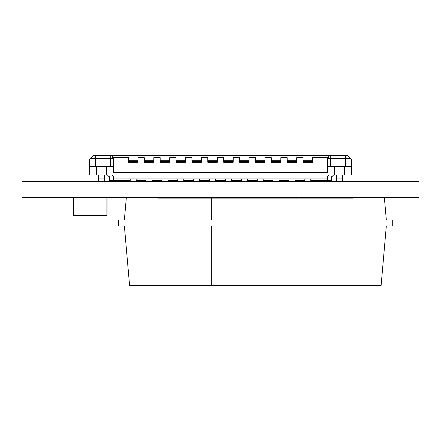 <?xml version="1.0" encoding="UTF-8"?>
<svg xmlns="http://www.w3.org/2000/svg" width="441" height="441" viewBox="0 0 441 441"><rect width="100%" height="100%" fill="white"/><g stroke="black" fill="none" stroke-linecap="round" stroke-linejoin="round"><path stroke-width="0.66" d="M22.05 181.334L22.05 197.667L418.95 197.667L418.95 181.334L22.05 181.334M124.373 225.93L129.582 285.465L211.691 285.465L211.691 225.93M339.89 198.147L339.89 197.667M188.671 198.147L188.671 197.667M322.029 197.667L322.029 198.147M170.81 197.667L170.81 198.147M289.483 198.147L289.483 197.667M271.623 197.667L271.623 198.147M239.077 198.147L239.077 197.667M221.217 197.667L221.217 198.147M392.281 225.93L392.281 219.976L118.42 219.976L118.42 225.93L392.281 225.93M299.009 219.976L299.009 198.147L299.009 219.976M211.691 219.976L211.691 198.147L352.662 198.147L352.706 197.667M386.327 225.93L381.118 285.465L299.009 285.465L299.009 225.93L299.009 285.465L211.691 285.465M386.327 219.976L384.376 197.667M157.994 197.667L158.032 198.147L211.691 198.147M124.373 219.976L126.324 197.667M113.337 178.952L113.337 180.54L109.368 180.54L109.368 176.968L113.337 176.968L113.337 178.952L327.663 178.952L327.663 180.54L331.632 180.54L331.632 176.968L333.617 174.983L329.648 174.983L333.617 174.983M136.159 180.54L146.081 180.54M152.035 180.54L161.957 180.54M167.911 180.54L177.833 180.54M183.787 180.54L193.709 180.54M199.663 180.54L209.585 180.54M215.539 180.54L225.461 180.54M231.415 180.54L241.337 180.54M247.291 180.54L257.213 180.54M263.167 180.54L273.089 180.54M279.043 180.54L288.965 180.54M294.919 180.54L304.841 180.54M310.795 180.54L327.663 180.54M89.523 174.983L89.523 159.504L89.523 174.983L89.738 166.648L113.337 166.648L113.337 172.602L327.663 172.602L327.663 158.313L328.578 157.663L328.727 155.745L318.733 155.535L347.508 155.535L351.477 159.504L351.477 174.983L329.648 174.983A1.985 1.985 -0 0 0 327.663 176.968L327.674 176.758M334.609 166.648L334.609 174.983M344.531 174.983L344.531 166.648M351.262 174.983L351.262 166.648L327.663 166.648M349.493 157.52L347.508 155.535L351.477 159.504L350.683 158.71L330.441 158.71L330.441 166.648M113.337 180.54L130.205 180.54M327.663 178.952L327.663 176.968L331.632 176.968L331.72 176.383M113.337 166.648L113.337 158.313L112.422 157.663L128.419 157.663L128.419 162.282L137.945 162.282L137.945 157.663L144.295 157.663L144.295 162.282L153.821 162.282L153.821 161.489L144.295 161.489M153.821 161.489L153.821 157.663L160.171 157.663L160.171 162.282L169.697 162.282L169.697 157.663L176.047 157.663L176.047 162.282L185.573 162.282L185.573 157.663L191.923 157.663L191.923 162.282L201.449 162.282L201.449 157.663L207.799 157.663L207.799 162.282L217.325 162.282L217.325 157.663L223.675 157.663L223.675 162.282L233.201 162.282L233.201 157.663L239.551 157.663L239.551 162.282L249.077 162.282L249.077 157.663L255.427 157.663L255.427 162.282L264.953 162.282L264.953 157.663L271.303 157.663L271.303 162.282L280.829 162.282L280.829 157.663L287.179 157.663L287.179 162.282L296.705 162.282L296.705 157.663L303.055 157.663L303.055 162.282L312.581 162.282L312.581 157.663L328.578 157.663M345.92 157.52L346.714 158.313M336.593 174.983L336.593 181.334M342.547 181.334L342.547 178.952L336.593 178.952L342.547 178.952L342.547 174.983M106.391 166.648L106.391 174.983L111.353 174.983L107.384 174.983L109.368 176.968L109.28 176.383M113.326 176.758L113.337 176.968A1.985 1.985 180 0 0 111.353 174.983L107.384 174.983M328.854 155.535L347.508 155.535L328.854 155.535M89.523 159.504L93.492 155.535L122.267 155.535L93.492 155.535L90.317 158.71L110.559 158.71L110.559 166.648M112.422 157.663L112.273 155.745L122.267 155.535L318.733 155.535L93.492 155.535L112.146 155.535L93.492 155.535L91.508 157.52M330.441 158.71L330.044 158.313L327.663 158.313M330.044 158.313L331.197 155.535M351.477 174.983L351.477 161.092M348.192 158.313L348.66 158.71M89.738 174.983L96.469 174.983L96.469 166.648M96.469 174.983L106.391 174.983M95.08 157.52L94.286 158.313M104.407 174.983L104.407 178.952L98.453 178.952L98.453 181.334M98.453 174.983L98.453 178.952L104.407 178.952L104.407 181.334M110.559 158.71L110.956 158.313L113.337 158.313M110.956 158.313L109.803 155.535M92.808 158.313L92.34 158.71M310.795 181.334L310.795 178.952L304.841 178.952L304.841 181.334M312.581 161.489L303.055 161.489M294.919 181.334L294.919 178.952L288.965 178.952L288.965 181.334M296.705 161.489L287.179 161.489M279.043 181.334L279.043 178.952L273.089 178.952L273.089 181.334M280.829 161.489L271.303 161.489M263.167 181.334L263.167 178.952L257.213 178.952L257.213 181.334M264.953 161.489L255.427 161.489M247.291 181.334L247.291 178.952L241.337 178.952L241.337 181.334M249.077 161.489L239.551 161.489M231.415 181.334L231.415 178.952L225.461 178.952L225.461 181.334M233.201 161.489L223.675 161.489M215.539 181.334L215.539 178.952L209.585 178.952L209.585 181.334M217.325 161.489L207.799 161.489M199.663 181.334L199.663 178.952L193.709 178.952L193.709 181.334M201.449 161.489L191.923 161.489M183.787 181.334L183.787 178.952L177.833 178.952L177.833 181.334M185.573 161.489L176.047 161.489M167.911 181.334L167.911 178.952L161.957 178.952L161.957 181.334M169.697 161.489L160.171 161.489M152.035 181.334L152.035 178.952L146.081 178.952L146.081 181.334M136.159 181.334L136.159 178.952L130.205 178.952L130.205 181.334M137.945 161.489L128.419 161.489M341.786 198.147L341.786 197.667M107.097 198.461L107.097 214.734L107.097 198.461M107.097 215.329L106.898 197.667L106.898 215.528L73.559 215.528L73.559 197.667L73.36 215.329L73.559 197.866L106.898 197.866L107.097 215.329L106.898 197.667L106.898 215.528L73.559 215.329L106.336 215.528M192.926 198.147L192.926 197.667L192.926 198.147M321.147 198.147L321.147 197.667L321.147 198.147M299.318 198.147L299.318 197.667M258.332 198.147L258.332 197.827L271.623 197.827L258.332 197.827A1.191 1.191 -90 0 0 257.522 198.147M215.318 198.147L215.318 197.827L221.217 197.827L215.318 197.827A1.191 1.191 -90 0 0 214.508 198.147M345.524 166.648L345.524 155.535M137.945 160.298L128.419 160.298M153.821 160.298L144.295 160.298M169.697 160.298L160.171 160.298M185.573 160.298L176.047 160.298M201.449 160.298L191.923 160.298M217.325 160.298L207.799 160.298M233.201 160.298L223.675 160.298M249.077 160.298L239.551 160.298M264.953 160.298L255.427 160.298M280.829 160.298L271.303 160.298M296.705 160.298L287.179 160.298M312.581 160.298L303.055 160.298M95.477 166.648L95.477 155.535M344.333 155.535L334.807 155.535L344.333 155.535M96.667 155.535L106.193 155.535L96.667 155.535"/></g></svg>
